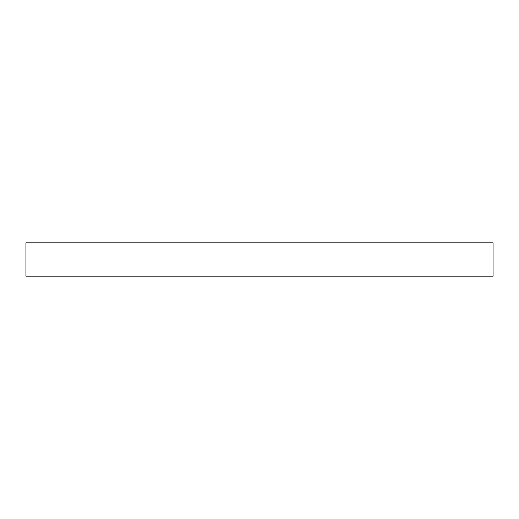<?xml version="1.0" encoding="UTF-8"?>
<svg xmlns="http://www.w3.org/2000/svg" width="519" height="519" viewBox="0 0 519 519"><rect width="100%" height="100%" fill="white"/><g stroke="black" fill="none" stroke-linecap="round" stroke-linejoin="round"><path stroke-width="0.78" d="M25.95 242.821L25.95 276.179L493.05 276.179L493.05 242.821L25.95 242.821"/></g></svg>
